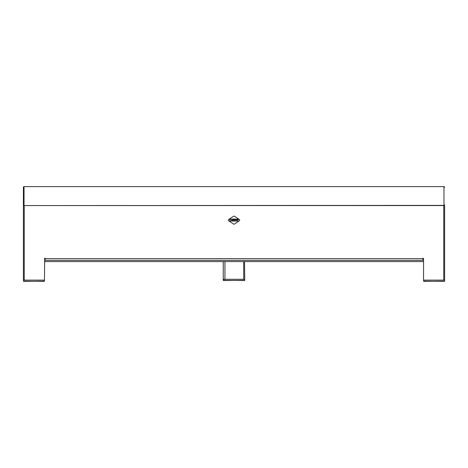 <?xml version="1.0" encoding="UTF-8"?>
<svg xmlns="http://www.w3.org/2000/svg" width="468" height="468" viewBox="0 0 468 468"><rect width="100%" height="100%" fill="white"/><g stroke="black" fill="none" stroke-linecap="round" stroke-linejoin="round"><path stroke-width="0.7" d="M423.751 281.385L423.54 280.121L423.751 281.385L444.6 281.174L444.6 204.937A0.632 0.632 0 0 1 443.968 205.569L24.032 205.569L443.968 205.405A0.632 0.468 0 0 0 444.6 204.937A0.632 0.632 0 0 1 443.968 205.569L443.968 186.779A0.632 0.468 0 0 1 444.6 187.247A0.632 0.632 0 0 0 443.968 186.615L24.032 186.615A0.632 0.632 0 0 0 23.4 187.247L23.4 204.937L23.4 187.247A0.632 0.468 0 0 1 24.032 186.779L24.032 205.405A0.632 0.468 0 0 1 23.4 204.937A0.632 0.632 0 0 0 24.032 205.569A0.632 0.632 0 0 1 23.4 204.937M44.671 258.64L422.908 258.64L422.908 260.325L45.092 260.325L45.092 258.219L44.671 258.219L44.46 281.174L23.611 281.385L23.4 280.121L23.611 281.174L44.249 281.385M423.329 258.64L422.908 258.64L422.908 258.219L423.329 258.219L423.54 260.325L423.54 280.121L443.758 280.121L443.758 205.569M24.242 205.569L24.242 280.121L44.46 280.121M23.4 196.303L23.4 194.407M23.4 197.145L23.4 280.121M244.53 261.589L244.741 280.332L244.53 279.279L243.688 279.279L243.688 261.589L243.688 279.279L224.944 279.279L224.944 261.589M244.741 280.332L223.891 280.543L223.681 279.279L223.259 279.279L223.259 261.589M422.908 259.483L423.329 259.483M44.671 259.483L45.092 259.483M44.46 261.589L423.54 261.589M233.532 224.043A0.842 0.842 0 0 0 234.468 224.043L239.265 220.843A0.842 0.842 0 0 0 239.265 219.439L234.468 216.239A0.842 0.842 0 0 0 233.532 216.239L228.735 219.439A0.842 0.842 0 0 0 228.735 220.843L233.532 224.043M234.854 220.89L234.526 221.142L234.854 220.89M231.268 220.89L230.94 221.142L231.268 220.89M234.491 219.17L233.222 218.942L234.228 219.147L234.228 219.486L233.222 219.486L233.222 220.147L233.491 219.691L234.614 220.147L234.076 219.691L234.491 219.17M237.469 220.89L237.141 221.142L237.469 220.89M230.051 219.685L229.776 220.147L229.776 218.942L230.964 218.942L230.051 219.147L230.543 219.469L230.051 219.685M238.13 221.077L237.732 220.802L238.13 221.077M236.943 221.066L236.51 220.802L236.943 221.066M231.59 220.147L231.303 218.942L231.572 219.919L232.35 219.919L232.625 218.942L232.567 220.083L231.59 220.147M236.188 219.779L236.176 218.942L236.422 220.147L235.281 219.299L235.047 220.147L235.047 218.942L236.188 219.779M238.294 219.861L237.042 220.083L238.054 219.919L237.095 219.586L237.089 219.001L238.212 218.995L237.27 219.41L238.235 219.469L238.294 219.861M229.882 220.884L230.274 221.124L229.882 220.884M230.829 220.802L230.654 221.142L230.391 220.861L230.829 220.802M231.929 221.077L231.531 220.802L231.929 221.077M232.485 221.077L232.093 220.802L232.485 221.077M233.005 220.802L232.83 221.142L232.567 220.861L233.005 220.802M233.491 221.013L233.789 220.802L233.491 221.013M233.994 221.142L233.901 220.802L234.328 220.802L233.994 221.142M235.193 220.902L235.568 221.142L235.193 220.902M235.854 220.802L235.767 221.142L235.854 220.802M236.404 220.802L236.229 221.142L235.96 220.861L236.404 220.802M244.53 279.279L223.891 279.279L223.891 280.543L223.259 280.332L223.259 279.279L223.259 280.332L244.53 280.543M44.46 281.174L44.249 280.121L23.611 280.121M444.6 280.121L444.6 281.174M444.389 280.121L423.751 280.121L423.751 281.174L444.389 281.385M444.6 187.247A0.632 0.632 0 0 0 443.968 186.615L24.032 186.615M223.47 279.279L223.47 280.543"/></g></svg>
